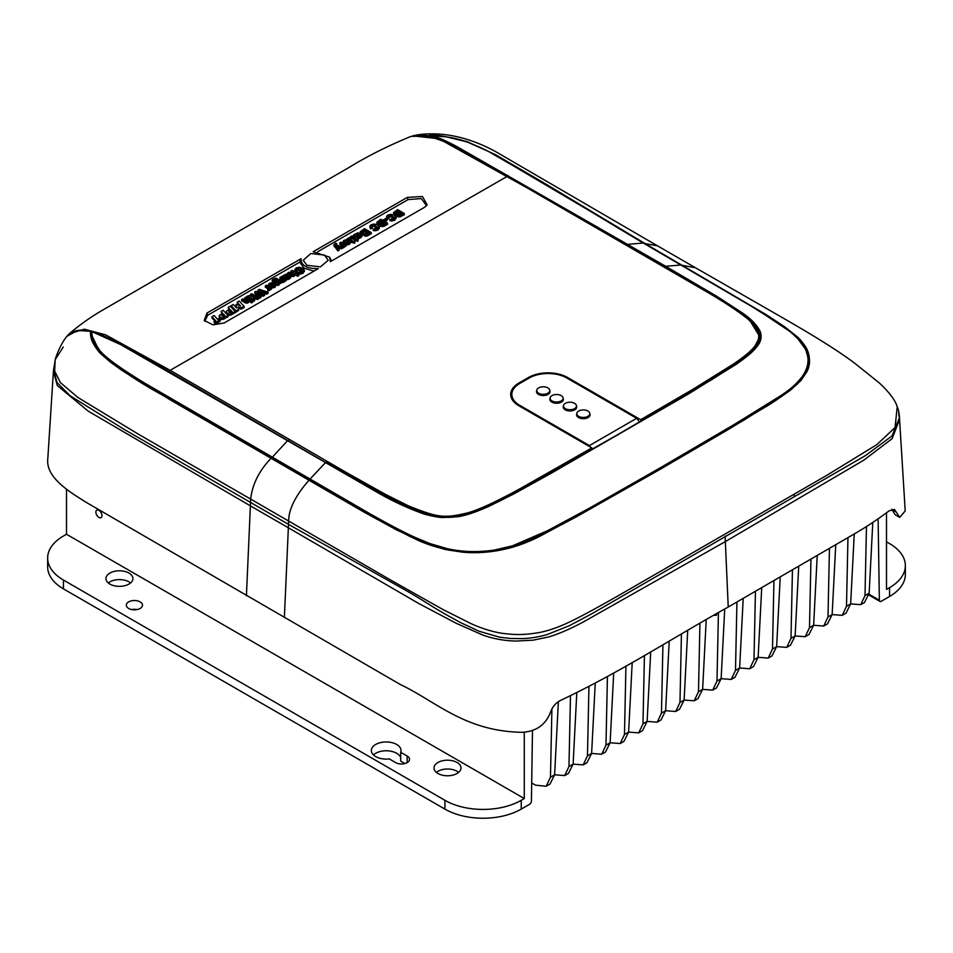 <?xml version="1.0" encoding="UTF-8"?>
<svg xmlns="http://www.w3.org/2000/svg" width="953" height="953" viewBox="0 0 953 953"><rect width="100%" height="100%" fill="white"/><g stroke="black" fill="none" stroke-linecap="round" stroke-linejoin="round"><path stroke-width="1.43" d="M306.878 265.279L303.221 260.252L310.857 253.522L324.532 255.082L328.189 260.288L320.422 266.888L306.878 265.279M169.586 371.694L170.158 370.312L347.273 473.022L385.357 494.321L408.361 505.829C438.201 517.884 444.348 518.408 467.637 512.881C478.775 509.819 496.727 501.492 521.517 487.876L591.837 447.898L518.849 405.752A27.78 16.046 180 0 1 510.701 394.411A27.78 16.046 180 0 1 518.849 383.058L528.379 377.555A27.78 16.046 180 0 1 567.678 377.555L640.666 419.701L692.712 389.42L733.786 363.855C758.302 346.809 769.726 335.635 744.71 316.587C731.856 306.771 721.171 300.529 709.818 293.607L527.212 187.932L443.586 141.354L428.362 135.993L410.981 136.386M640.666 419.701L641.238 421.059M511.737 394.923A27.78 16.046 0 0 0 511.022 396.829M592.409 449.244L591.837 447.898M326.986 461.359L326.414 462.36L388.836 497.478C409.111 507.83 436.355 523.388 465.969 514.549C514.858 497.359 551.144 471.199 592.409 448.899M424.43 207.349L330.322 261.682L329.583 257.155L313.156 251.723L407.265 197.402L422.441 196.485L427.182 204.883L424.43 207.349M206.98 313.025L301.088 258.692C300.922 265.387 306.652 268.71 318.254 268.639L224.146 322.984L213.019 324.866L204.216 320.47L206.98 313.025L207.742 315.229L299.79 262.087L303.959 268.138L314.014 271.093M69.14 333.824L68.199 334.789L69.152 333.812L84.293 329.19L105.664 334.848L170.158 370.312L506.865 176.579M331.525 260.979L329.583 257.155M317.802 251.687L408.027 199.606L421.262 198.569L426.587 205.657M301.088 258.692L299.79 262.087M204.812 321.244L207.742 315.229M90.452 330.977L129.906 348.786L326.426 462.967M377.519 228.327L373.969 226.254L371.634 227.374M377.519 227.291L373.969 225.039L371.634 226.159L372.158 228.327L370.443 228.851L369.764 226.337L371.051 224.753L374.172 224.003L377.555 224.956L379.294 226.969L379.306 228.279L377.948 230.054L375.196 230.793L373.266 230.471L373.266 229.244L377.531 227.195M387.18 220.357L384.631 221.823L384.631 220.596L387.18 219.13L387.18 220.357M387.537 223.145L380.795 219.25L376.757 222.371L378.46 224.42L383.642 225.242L387.537 223.145L387.537 224.372L383.642 226.48L378.46 225.635M377.388 224.86L376.757 222.371M371.277 232.556L371.277 233.783L366.893 236.13L361.08 234.188L360.246 231.722L364.511 228.649L371.277 232.556L365.845 235.01L364.308 234.581L363.748 233.306L361.08 232.961L360.246 231.722L360.246 232.937M355.052 239.799L352.348 238.25L351.383 238.691M357.959 239.298L357.959 238.083L357.363 238.417L358.34 238.977L357.816 241.395L356.077 240.394L355.195 240.906M336.778 243.634L335.659 243.122L333.991 244.754L337.839 249.698L339.173 248.924L336.85 246.267L341.496 247.589L343.759 246.398L344.081 245.29L345.963 245.004L341.079 242.181L339.792 242.92L342.83 244.802L341.936 245.862L342.651 246.732L336.111 245.04L336.778 243.634L336.111 246.255M342.83 246.017L339.792 244.135L339.792 242.92M345.963 245.004L345.963 246.231L344.081 246.517L342.687 247.971M344.081 246.517L344.081 245.29M342.866 246.791L342.866 248.018L341.496 248.816L338.267 247.887M339.173 248.924L339.173 250.151L337.839 250.925L333.979 245.54M343.175 241.252L343.473 242.336L346.165 240.597L347.368 240.93L344.14 242.789L346.952 243.718L349.394 243.146L350.311 241.824L349.036 240.359L346.868 239.656L344.152 240.263L343.175 241.252L343.473 243.551L343.175 242.467L343.473 243.551L344.986 242.932M350.311 243.039L349.394 244.373L346.952 244.945L344.14 244.016M346.165 241.812L344.76 242.443M352.05 241.49L352.944 240.978L354.671 241.979L355.207 240.787L354.671 243.206L351.026 242.122L351.026 240.895L352.05 241.49L352.05 242.717M351.919 241.609L349.203 240.061L348.25 240.501M355.433 235.748L359.364 237.154L361.949 235.498L360.853 237.75L358.257 238.417L353.539 236.201L353.539 234.986L355.433 235.748L355.433 236.963M359.198 235.022L359.972 233.652L359.924 235.474L359.198 236.237L359.198 235.022L358.257 235.927L359.114 236.213L360.198 235.046L360.198 235.736M396.043 217.296L394.685 220.393L390.003 220.798L390.003 219.571L394.685 219.154L396.043 217.296L394.292 215.283L390.921 214.33L387.788 215.08L386.537 216.426L387.18 219.19L387.18 217.963L388.907 217.439L388.383 216.486L390.718 215.366L394.268 217.427L390.003 219.571M394.268 218.654L390.718 216.593L388.383 217.701M388.383 216.605L388.907 218.654L387.18 219.19M404.286 213.484L397.532 209.589L393.506 212.698L395.197 214.747L400.391 215.581L404.286 213.484L404.286 214.711L400.391 216.807L395.197 215.974M394.125 215.187L393.506 212.698M288.628 274.845L286.615 273.952L282.183 276.179L288.009 278.347L290.594 276.692L290.224 275.691L287.758 277.406L286.901 277.12L288.568 275.453L287.842 277.43M290.224 275.691L290.594 277.919L290.224 276.906L290.594 277.919L288.009 279.563L282.183 277.394M297.074 270.259L297.074 271.474L295.716 272.26L294.834 270.807L296.049 267.984L299.278 267.245L302.649 268.269L304.436 270.378L301.613 272.689L297.932 272.332L302.363 271.045L301.255 269.08L297.312 268.663L297.074 270.259L295.716 271.045L294.846 269.389M304.436 271.45L301.613 273.916L297.932 273.547L297.932 272.332M302.554 270.545L302.28 269.89L302.28 271.117L301.255 270.295L296.764 270.378L296.657 269.604M282.827 282.517L282.1 280.408L282.827 281.302L284.244 279.837L286.126 279.551L286.126 280.778L284.244 281.064L283.923 282.171L282.827 282.517L282.827 281.302M282.981 280.563L279.956 278.681L279.956 277.466L281.242 276.727L286.126 279.551M284.244 281.064L284.244 279.837M268.675 284.268L268.972 285.34L271.665 283.601L272.88 283.934L269.639 285.805L272.451 286.734L274.893 286.15L275.81 284.828L274.535 283.363L272.367 282.672L269.651 283.279L268.675 284.268L268.972 286.555L268.675 285.471L268.972 286.555L270.485 285.936M275.81 286.055L274.893 287.377L272.451 287.949L269.639 287.02M271.665 284.816L270.259 285.447M268.329 289.033L265.291 287.151L265.291 285.936L268.329 287.818L267.436 288.878L268.162 289.76L269.58 288.306L271.474 288.009L271.474 289.236L269.58 289.521L268.162 290.987L267.436 288.878M269.58 289.521L269.58 288.306M268.007 292.178L268.007 293.405L266.554 294.239L262.17 292.642L262.17 291.427L260.55 290.772L264.577 294.155L263.123 294.989L257.203 292.702L261.062 296.192L259.681 296.991L254.749 292.023L256.071 291.261L262.361 293.727L258.12 290.081L259.395 289.343L268.007 292.178L266.554 293.012L262.17 291.427M264.577 294.155L264.577 295.382L263.123 296.216L258.859 294.596L258.859 293.381M261.062 296.192L261.062 297.419L259.681 298.218L254.749 293.226L254.749 292.023M259.657 292.642L258.12 291.284L258.12 290.081M251.711 299.456L249.007 297.908L248.054 298.349M254.63 298.42L254.034 298.075L255.011 298.634L254.475 301.053L252.748 300.052L251.854 300.552M236.38 307.783L236.511 304.329L240.513 305.901L237.094 302.232L239.179 301.029L244.099 306.306L241.133 307.783L238.298 306.949L238.524 309.32L236.082 310.94L231.15 305.663L233.271 304.436L236.618 308.045L236.046 304.603M238.726 305.21L237.094 302.232M244.099 306.306L244.099 307.533L241.597 308.927L238.298 308.164M238.643 309.928L238.643 308.701L238.524 310.547L236.082 312.167L231.15 306.866L231.15 305.663M229.53 310.118L228.148 307.402L229.53 308.903L226.397 311.19L227.04 313.049L228.625 314.025L230.578 313.966L235.153 311.464L235.153 312.703L230.578 315.193L227.04 314.276L226.397 311.19M222.454 314.204L221.072 311.476L223.181 310.261L228.089 315.55L223.502 318.052L220.905 317.861L219.297 315.777L222.454 312.989L221.072 311.476M228.089 315.55L228.089 316.777L222.311 319.446L219.964 318.362L219.333 315.276M215.116 323.055L220.453 319.267L219.976 321.316L215.116 324.282L213.948 321.792L215.116 324.282M215.712 322.007L211.959 317.957L211.959 316.741L215.712 320.78L213.948 321.792M248.054 301.005L244.79 298.98L244.79 297.765L248.054 299.79L247.125 300.898L242.908 298.861L241.621 299.599L241.621 300.814L246.339 303.185L248.28 302.744L249.043 300.219L248.28 301.517L246.339 301.958L241.621 299.599M249.043 300.219L251.532 301.66L252.831 300.922L252.831 302.149L251.532 302.887L249.043 301.446L249.043 300.576M258.561 298.837L257.274 299.576L256.083 298.885L256.083 297.658L257.274 298.349L258.561 297.61L258.561 298.837M253.343 297.3L250.532 295.668L250.532 294.453L255.416 297.276L256.702 296.538L256.702 297.753L254.63 298.039M281.564 281.719L281.564 282.862L280.277 280.134L278.193 279.443L275.798 279.872L275.131 281.183L273.809 280.051L275.143 279.265L275.667 279.944M281.564 282.779L278.443 284.411M275.667 279.372L277.335 278.621L275.572 278.205L272.439 279.682L272.403 280.921L277.931 284.28L279.134 283.589L279.134 284.804L277.931 285.507L275.453 284.065M273.547 282.958L272.403 282.136L272.129 280.301M275.667 280.587L273.809 281.254M294.167 274.381L290.903 272.355L290.903 271.152L294.263 273.654L292.654 274.238L289.021 272.236L287.735 272.975L287.735 274.19L292.452 276.561L294.394 276.12L295.156 273.594L297.646 275.036L297.646 276.263L295.156 274.821L295.156 273.952M297.646 275.036L298.944 274.297L298.944 275.524L297.646 276.263M379.294 226.969L377.948 228.827L373.266 229.244M371.634 226.278L372.158 227.1L370.443 227.636L369.8 226.099M370.443 227.636L370.443 228.851M387.18 219.13L385.894 218.392L383.344 219.857L383.344 221.072M383.344 219.857L384.631 220.596M361.58 234.438L361.58 233.223M362.902 234.664L362.902 233.449M364.308 235.808L363.748 233.306M364.963 236.094L364.963 234.867M365.845 236.237L365.845 235.01M366.893 236.13L366.893 234.903M354.171 239.513L355.052 238.572L350.275 236.952L351.848 235.963L357.959 238.083M355.195 240.787L354.171 239.084M356.077 240.394L356.077 239.167L355.195 239.679M357.816 241.395L357.816 240.168L356.077 239.167M358.34 238.977L357.816 240.168M350.275 237.976L350.275 236.952M351.383 238.584L351.383 237.476M336.111 245.04L335.766 244.397M334.312 245.314L334.312 246.529M337.839 249.698L337.839 250.925M341.496 247.589L341.496 248.816M344.772 245.695L344.772 246.922M341.936 245.862L341.936 246.553M344.76 241.347L344.986 242.312M344.14 242.789L344.14 243.944M355.207 240.787L353.801 239.298L349.417 237.714L347.13 238.762L347.13 239.691M347.13 238.762L348.25 239.977M348.25 239.286L349.203 238.846L351.919 240.382L351.026 240.895M352.944 240.978L352.944 242.205M354.671 241.979L354.671 243.206M354.826 239.894L354.826 241.109M359.972 233.652L357.971 232.758L353.539 234.986M356.922 236.63L356.922 237.488M361.568 234.498L361.949 235.498L361.568 234.498L360.365 235.51M386.537 216.426L387.18 217.963M282.183 276.179L282.183 277.275M284.077 276.942L284.077 278.157M285.566 277.823L285.566 279.038M295.716 272.26L295.716 271.045M297.312 269.878L297.312 268.663M301.255 270.295L301.255 269.08M300.124 274.071L300.124 272.844M303.209 273.273L303.209 272.046M283.232 279.837L282.1 280.408M284.935 281.457L284.935 280.242M282.981 280.146L282.981 279.348L279.956 277.466M270.259 284.351L270.485 285.316M269.639 285.805L269.639 286.96M271.474 288.009L266.578 285.185L265.291 285.936M268.162 290.987L268.162 289.76M270.271 289.926L270.271 288.699M266.554 294.239L266.554 293.012M259.681 298.218L259.681 296.991M263.123 296.216L263.123 294.989M250.83 299.766L251.711 298.229L246.934 296.609L247.768 295.918L249.221 295.561L254.63 297.741M251.854 300.362L250.83 298.742M252.748 300.052L252.748 298.825L251.854 299.337M254.475 301.053L254.475 299.826L252.748 298.825M255.011 298.634L254.475 299.826M246.934 297.515L246.934 296.609M248.054 298.158L248.054 297.133M236.082 312.167L236.082 310.94M240.216 308.927L240.216 307.7M235.153 311.464L230.245 306.175L228.148 307.402M226.492 313.418L226.492 312.203M229.375 315.36L229.375 314.133M219.416 317.504L219.416 316.277M222.311 319.446L222.311 318.207M218.749 320.97L218.749 322.197M220.381 318.409L220.453 319.267L219.726 318.04M219.798 317.42L217.82 319.553L214.091 315.503L211.959 316.741M219.714 318.731L219.75 317.897M251.532 301.66L251.532 302.887M252.831 300.922L246.088 297.026L244.79 297.765M257.274 299.576L257.274 298.349M258.561 297.61L257.37 296.919L256.083 297.658M255.416 297.276L255.416 298.503M256.702 296.538L251.818 293.715L250.532 294.453M275.083 282.088L275.131 281.183M277.335 278.621L277.335 279.432M277.931 284.28L277.931 285.507M279.134 283.589L278.443 283.184L281.564 281.552M287.735 272.975L292.452 275.334L294.394 274.893L295.156 273.594M298.944 274.297L292.202 270.402L290.903 271.152M380.569 220.703L385.036 223.276L382.296 224.408L378.829 222.847L378.794 221.787L380.569 220.703L380.569 221.918L383.964 223.884M378.829 222.847L378.532 223.49M367.06 233.64L368.787 232.639L367.286 231.782L365.607 232.746L365.464 233.723L367.06 233.64M365.154 234.45L365.464 233.723M366.178 231.138L364.368 230.09L362.14 231.627L363.629 232.437L366.178 231.138M362.14 232.842L362.14 231.627L362.545 232.198M348.321 242.622L346.213 242.515L348.143 241.395L348.321 242.622L348.715 242.133M358.483 234.343L357.613 233.783L356.458 234.474L357.423 235.439L358.28 234.617M397.306 211.03L401.773 213.603L399.045 214.747L395.566 213.186L395.543 212.126L397.306 211.03L397.306 212.245L400.701 214.222M395.566 213.186L395.281 213.829M286.65 276.072L286.067 276.644L285.114 275.667L286.936 275.131L286.65 276.072M273.821 285.626L271.712 285.519L273.642 284.411L273.821 285.626L274.214 285.138M228.875 311.297L230.555 309.987L232.151 311.726L229.864 312.536L228.911 311.095L228.911 312.31M223.478 314.073L221.835 315.181L222.013 316.086L223.478 316.67L225.087 315.812L223.478 314.073L225.087 317.039M279.825 281.921L278.264 282.648L276.06 281.349L277.585 280.456L279.837 281.838M276.06 281.349L276.06 282.564M378.794 221.787L378.794 223.014L380.569 221.918M367.286 231.782L367.727 233.259M365.785 233.866L367.286 232.997M364.368 230.09L364.368 231.305L362.688 232.27M365.13 231.746L364.368 231.305M348.715 243.265L348.143 241.395M358.28 235.153L356.899 235.177M395.543 212.126L395.543 213.341L397.306 212.245M286.936 276.334L285.543 276.37M273.642 284.411L274.214 286.269M230.555 309.987L232.151 312.953M229.101 312.084L230.555 311.202M222.025 316.17L223.478 315.288M279.825 282.97L276.489 281.897M91.881 331.858L92.751 332.132L91.869 331.87L91.369 333.228L91.869 331.87C91.75 334.408 92.512 337.755 94.156 341.924L99.517 350.025C104.711 356.958 120.007 368.12 145.38 383.511L370.467 514.048C388.026 524.007 402.631 531.679 414.293 537.063L429.851 543.544L447.576 548.737C461.776 551.739 475.654 552.597 494.047 550.131L515.156 545.223C521.077 543.639 534.609 537.552 538.969 535.3L589.371 508.187L660 467.959L735.585 423.668L778.994 396.758C805.249 380.223 813.171 363.986 804.868 347.988C804.582 345.248 792.61 332.12 780.078 324.365L751.214 306.151L493.63 154.207C486.352 150.05 477.167 145.88 466.1 141.687L446.492 136.875L431.542 135.814C437.224 137.28 442.049 138.709 456.713 146.488L665.706 266.28L716.906 296.371L741.863 312.596C750.642 318.445 756.73 324.675 760.125 331.299C761.935 336.302 761.256 340.888 758.123 345.057C753.644 351.133 749.082 355.302 736.24 364.296L688.614 393.875L550.774 473.498L514.12 493.773L489.044 506.293C476.333 511.999 465.957 515.478 457.916 516.729L442.502 517.527C438.749 517.67 425.741 514.834 422.239 513.381C407.288 507.961 392.743 501.207 378.591 493.13L114.646 341.126C103.925 335.694 96.336 332.609 91.869 331.87M749.856 320.53L760.196 337.314M504.876 549.131L562.663 524.126L660.477 468.888L747.343 417.831L790.156 390.027L805.071 373.826L808.74 361.521L806.357 350.406L797.673 338.482M271.605 458.524L388.479 524.984L429.195 544.294L452.187 550.655L481.372 552.442M643.346 243.134L550.191 187.169L488.389 151.42L467.983 142.331C456.809 138.09 444.658 135.91 431.542 135.791L430.97 136.922M287.294 440.917L288.08 441.084L287.294 440.917L271.605 458.012L145.047 384.285C131.169 375.78 123.437 370.943 113.931 363.963L99.076 350.764C94.025 345.081 91.464 338.994 91.369 332.49L92.37 331.692L115.897 341.436L168.919 371.515M431.542 136.148L430.78 136.47M98.933 517.431A4.312 2.49 60 0 1 96.11 513.631A4.312 2.49 60 0 1 96.777 510.165A4.312 2.49 60 0 1 98.933 510.379A4.312 2.49 60 0 1 101.745 514.191A4.312 2.49 60 0 1 101.089 517.646A4.312 2.49 60 0 1 98.933 517.431M130.561 582.974A13.485 7.791 0 0 0 128.977 581.878A13.485 7.791 0 0 0 108.308 582.974M109.893 584.082A13.485 7.791 180 0 1 105.95 578.566A13.485 7.791 180 0 1 114.277 571.383A13.485 7.791 180 0 1 128.977 573.063A13.485 7.791 180 0 1 132.92 578.566A13.485 7.791 180 0 1 124.593 585.761A13.485 7.791 180 0 1 109.893 584.082M458.631 772.383A13.485 7.791 0 0 0 457.047 771.287A13.485 7.791 0 0 0 436.391 772.383M437.975 773.491A13.485 7.791 180 0 1 434.02 767.987A13.485 7.791 180 0 1 442.347 760.792A13.485 7.791 180 0 1 457.047 762.471A13.485 7.791 180 0 1 460.99 767.987A13.485 7.791 180 0 1 452.663 775.182A13.485 7.791 180 0 1 437.975 773.491M375.696 756.587A14.831 8.565 180 0 1 371.348 750.523A14.831 8.565 180 0 1 380.509 742.613A14.831 8.565 180 0 1 396.674 744.472A14.831 8.565 180 0 1 401.022 750.523A14.831 8.565 180 0 1 400.701 752.298L407.169 756.039A8.089 4.67 180 0 1 409.54 759.338A8.089 4.67 180 0 1 404.537 763.651A8.089 4.67 180 0 1 395.721 762.638L389.253 758.91A14.831 8.565 180 0 1 375.696 756.587M400.701 757.564A14.831 8.565 0 0 0 396.674 753.287A14.831 8.565 0 0 0 373.457 754.931M128.679 608.467A8.089 4.67 180 0 1 126.32 605.167A8.089 4.67 180 0 1 131.311 600.855A8.089 4.67 180 0 1 140.127 601.867A8.089 4.67 180 0 1 142.497 605.167A8.089 4.67 180 0 1 137.506 609.479A8.089 4.67 180 0 1 128.679 608.467M137.101 609.575A8.089 4.67 0 0 0 131.705 609.575M886.493 512.917L886.493 589.419L889.554 587.656A53.952 31.151 0 0 0 905.35 565.629A53.952 31.151 0 0 0 889.554 543.603L886.493 541.84M743.209 598.377L739.635 667.993L735.001 677.249L731.201 679.441L735.49 670.388L736.931 601.998M735.49 670.388L739.635 667.993L749.713 668.756L753.99 659.702L755.443 591.325M761.721 587.691L758.135 657.308L753.501 666.576L749.713 668.756M753.99 659.702L758.135 657.308L768.213 658.082L772.49 649.017L773.943 580.639M780.221 577.018L776.635 646.622L772.001 655.89L768.213 658.082M772.49 649.017L776.635 646.622L786.713 647.397L790.99 638.343L792.443 569.954M798.721 566.32L795.136 635.949L790.502 645.205L786.713 647.397M790.99 638.343L795.136 635.949L805.214 636.711L809.49 627.658L810.943 559.244M817.221 555.611L813.636 625.263L809.002 634.519L805.214 636.711M809.49 627.658L813.636 625.263L823.714 626.038L827.99 616.972L829.444 548.499M835.733 544.83L832.148 614.578L827.514 623.846L823.714 626.038M827.99 616.972L832.148 614.578L842.214 615.352L846.502 606.287L847.956 537.647M854.245 533.894L850.648 603.892L846.014 613.16L842.214 615.352M846.502 606.287L850.648 603.892L860.714 604.667L865.002 595.613L866.468 526.461M872.781 522.458L869.148 593.219L864.514 602.475L860.714 604.667M869.065 594.243L879.357 600.187L878.118 518.944M879.357 600.187A2.692 1.561 120 0 0 879.917 601.391A2.692 1.561 120 0 0 881.263 601.248L889.554 596.471A53.952 31.151 0 0 0 905.35 574.445L905.35 565.629M724.709 609.062L721.135 678.667L731.201 679.441M716.99 681.061L721.135 678.667L716.501 687.935L712.701 690.127L716.99 681.061L718.431 612.684M713.952 615.269A8.089 4.67 0 0 0 716.573 615.185L716.537 613.78M706.209 619.748L702.635 689.353L712.701 690.127M698.478 691.747L702.635 689.353L698.001 698.62L694.201 700.8L698.478 691.747L699.931 623.369M687.709 630.421L684.123 700.038L694.201 700.8M679.977 702.432L684.123 700.038L679.489 709.294L675.701 711.486L679.977 702.432L681.431 634.043M669.209 641.107L665.623 710.712L675.701 711.486M66.507 489.127L66.507 534.252L524.281 798.543L524.281 732.166M524.281 798.543L521.231 800.306L521.231 809.109L529.511 804.332A2.692 1.561 -60 0 0 531.429 801.068L532.477 730.415M531.691 782.961L535.479 785.153L546.188 786.261L550.465 777.207L551.918 708.818M558.375 701.682L554.61 774.813L549.976 784.069L546.188 786.261M550.465 777.207L554.61 774.813L564.688 775.575L568.965 766.522L570.466 696.047M576.779 693.01L573.122 764.127L568.488 773.395L564.688 775.575M568.965 766.522L573.122 764.127L583.188 764.902L587.465 755.836L588.942 686.696M595.232 683.289L591.622 753.442L586.988 762.71L583.188 764.902M587.465 755.836L591.622 753.442L601.688 754.216L605.977 745.163L607.43 676.499M613.708 672.949L610.123 742.768L605.489 752.024L601.688 754.216M605.977 745.163L610.123 742.768L620.2 743.531L624.477 734.477L625.93 666.004M632.208 662.406L628.623 732.083L623.989 741.339L620.2 743.531M624.477 734.477L628.623 732.083L638.701 732.857L642.977 723.792L644.431 655.378M650.708 651.769L647.123 721.397L642.489 730.665L638.701 732.857M642.977 723.792L647.123 721.397L657.201 722.171L661.477 713.106L662.931 644.728M661.477 713.106L665.623 710.712L660.989 719.98L657.201 722.171M521.231 809.109A53.952 31.151 180 0 1 444.932 809.109L63.446 588.871A53.952 31.151 180 0 1 47.65 566.844L47.65 558.029A53.952 31.151 0 0 1 63.446 536.015L66.507 534.252M47.65 558.029A53.952 31.151 0 0 0 63.446 580.055L444.932 800.306A53.952 31.151 0 0 0 521.231 800.306M404.93 763.556L400.701 761.113L400.701 752.298M63.243 346.987L55.214 359.662C55.477 358.245 59.658 345.32 66.734 336.445L77.407 330.512L90.487 331.287C90.261 335.122 91.035 338.923 92.798 342.675C95.872 348.143 98.85 352.122 101.709 354.587L110.655 362.319L122.187 370.55L146.309 385.774L376.53 518.992L410.409 536.718L449.149 550.322M536.92 537.647L661.084 468.793L728.652 429.291L774.932 401.01L790.514 390.146L800.925 380.521L806.691 372.039C808.084 369.657 809.014 366.607 809.502 362.89C809.633 356.231 808.275 350.787 805.428 346.57C802.545 342.175 799.662 338.791 796.779 336.409L784.795 326.891L766.653 314.919L644.061 242.979L546.105 184.203L495.905 154.91L467.137 141.64C445.337 136.041 432.853 134.004 429.66 135.517L428.707 135.969M90.952 335.122L90.869 331.501L90.833 333.3L100.053 352.634L121.21 369.764L170.384 399.926L271.069 458.298M421.786 135.016L428.707 135.826L418.415 134.766L413.399 135.683M661.382 253.498L618.056 228.005M570.061 199.165L530.404 175.281M431.125 135.91L429.708 136.196M661.048 468.769L745.139 419.391L787.845 392.088L803.01 377.662L809.276 361.33L804.582 346.01L792.157 332.99L757.766 309.987L680.454 264.493M53.523 369.18L57.001 382.463L70.045 395.721L124.438 429.565L250.508 502.41L250.389 505.864L88.188 411.136L57.299 385.536L53.416 371.253L47.805 458.655C45.589 477 68.151 491.129 86.246 502.386L400.224 684.445C436.319 701.611 464.719 731.225 521.803 732.309C536.265 731.63 545.938 724.697 550.798 711.498C552.847 706.066 556.469 702.194 561.662 699.883C622.202 671.126 672.604 637.914 728.235 607.025L850.493 536.134C864.526 528.153 877.391 519.73 889.078 510.856L894.462 509.402L899.727 517.396L905.195 510.963L899.572 419.368M895.141 514.715L891.77 509.259M794.171 494.297L794.194 496.739M271.248 458.405L363.391 511.749L396.924 530.094L428.385 544.425L445.063 549.476L462.098 552.121C472.057 553.109 502.148 554.729 535.419 538.35L576.351 516.86L661.084 468.793M284.375 617.651L288.354 527.783L418.546 603.392L456.284 623.322L482.897 635.091C493.714 638.879 504.768 640.857 516.061 641.047L533.108 640.166L548.416 637.021C558.041 634.233 569.691 629.218 583.343 621.975L725.34 541.59L863.787 460.168L892.103 438.702L899.584 419.451L898.655 412.47M899.513 418.581L898.798 414.829M54.19 366.702L53.487 370.383M53.416 371.253L55.203 359.662L54.655 371.051L60.373 382.546L77.824 397.437L138.221 434.08L391.23 580.365L443.216 609.658L470.639 623.441C479.764 627.717 491.748 631.803 502.41 633.328C517.491 635.258 525.032 634.734 538.254 632.721C547.582 631.065 557.946 627.515 569.334 622.095C579.627 617.282 597.281 607.728 622.297 593.397L827.156 475.118L876.772 444.67L895.058 427.552L897.214 406.705C895.212 400.153 889.244 392.231 879.309 382.939L854.174 362.807C829.658 344.676 799.305 327.344 765.497 307.926L695.464 267.757L681.74 265.244M429.66 135.517L428.886 135.457M246.422 595.732L250.389 505.864L288.354 527.783L288.461 524.329L404.108 589.419C424.025 600.676 427.516 603.964 445.861 614.518L460.466 622.547L479.192 631.267L499.455 637.164L510.308 638.474L522.315 638.617C530.428 638.319 538.659 636.997 547.01 634.615L569.418 625.68L592.409 613.434L865.717 455.427L891.996 435.95L899.489 417.712M547.856 387.895A6.504 3.752 180 0 1 549.714 390.087A6.504 3.752 180 0 1 546.117 393.923A6.504 3.752 180 0 1 538.659 393.208A6.504 3.752 180 0 1 536.801 390.087A6.504 3.752 180 0 1 541.149 387.001A6.504 3.752 180 0 1 547.856 387.895M536.801 390.087L536.563 391.171A6.742 3.895 0 0 0 538.493 394.411A6.742 3.895 0 0 0 546.224 395.15A6.742 3.895 0 0 0 549.952 391.171L549.714 390.087M561.21 395.602A6.504 3.752 180 0 1 563.068 397.794A6.504 3.752 180 0 1 559.471 401.63A6.504 3.752 180 0 1 552.013 400.915A6.504 3.752 180 0 1 550.155 397.794A6.504 3.752 180 0 1 554.503 394.709A6.504 3.752 180 0 1 561.21 395.602M550.155 397.794L549.917 398.878A6.742 3.895 0 0 0 551.847 402.118A6.742 3.895 0 0 0 559.578 402.857A6.742 3.895 0 0 0 563.306 398.878L563.068 397.794M574.564 403.31A6.504 3.752 180 0 1 576.422 405.501A6.504 3.752 180 0 1 572.824 409.337A6.504 3.752 180 0 1 565.367 408.623A6.504 3.752 180 0 1 563.509 405.501A6.504 3.752 180 0 1 567.857 402.416A6.504 3.752 180 0 1 574.564 403.31M563.509 405.501L563.271 406.586A6.742 3.895 0 0 0 565.189 409.826A6.742 3.895 0 0 0 572.932 410.564A6.742 3.895 0 0 0 576.648 406.586L576.422 405.501M587.918 411.017A6.504 3.752 180 0 1 589.764 413.209A6.504 3.752 180 0 1 586.178 417.057A6.504 3.752 180 0 1 578.709 416.33A6.504 3.752 180 0 1 576.863 413.209A6.504 3.752 180 0 1 581.211 410.124A6.504 3.752 180 0 1 587.918 411.017M576.863 413.209L576.625 414.293A6.742 3.895 0 0 0 578.542 417.533A6.742 3.895 0 0 0 586.274 418.272A6.742 3.895 0 0 0 590.002 414.293L589.764 413.209M511.558 398.342A26.97 15.57 180 0 1 511.57 396.531L511.892 393.458A26.648 15.379 180 0 1 519.647 383.535L529.189 378.019A26.648 15.379 180 0 1 566.868 378.019L636.652 418.307L589.43 445.575L590.455 447.088M639.558 422.024L636.652 418.307M589.43 445.575L519.647 405.287A26.648 15.379 180 0 1 511.892 393.458M641.238 420.702L707.686 381.808L739.242 361.437L752.751 350.168L759.66 337.076C759.982 333.884 758.767 326.581 742.339 314.407L723.113 301.458L700.443 287.735L536.194 192.78L453.14 145.916L437.51 138.626L412.768 135.838M567.678 378.484L567.678 377.555M528.379 378.484L528.379 377.555M518.849 384.011L518.849 383.058M289.033 439.44L288.461 441.048M407.265 197.402L408.027 199.606M375.196 229.566L375.196 230.793M377.948 228.827L377.948 230.054M379.294 227.148L379.294 228.196M373.969 225.039L373.969 226.254M378.46 224.42L378.46 225.575M380.271 225.218L380.271 226.433M382.01 225.468L382.01 226.695M383.642 225.242L383.642 226.48M361.08 234.188L361.08 232.961M362.164 234.605L362.164 233.39M368.061 235.641L368.061 234.414M351.776 238.31L351.776 237.094M352.062 238.226L352.062 237.011M352.348 238.25L352.348 237.035M334.86 245.981L334.86 247.196M343.759 246.398L343.759 247.625M341.293 243.789L341.293 245.016M346.165 240.597L346.165 241.621M346.952 243.718L346.952 244.945M349.394 243.146L349.394 244.373M348.643 238.905L348.643 240.12M348.929 238.822L348.929 240.037M349.203 238.846L349.203 240.061M354.421 235.236L354.421 236.451M358.257 237.19L358.257 238.417M359.364 237.154L359.364 238.381M360.853 236.523L360.853 237.75M391.945 221.12L391.945 219.893M394.685 220.393L394.685 219.154M396.043 218.523L396.043 217.475M390.718 216.593L390.718 215.366M395.197 214.747L395.197 215.914M397.02 215.545L397.02 216.772M398.747 215.807L398.747 217.034M400.391 215.581L400.391 216.807M283.065 276.43L283.065 277.645M286.901 278.383L286.901 279.61M288.009 278.347L288.009 279.563M289.509 277.716L289.509 278.943M287.842 276.215L287.842 277.394M294.846 269.794L294.846 270.604M298.861 273.892L298.861 272.665M301.613 273.916L301.613 272.689M283.923 282.171L283.923 280.944M281.457 279.551L281.457 278.347M271.665 283.601L271.665 284.637M272.451 286.734L272.451 287.949M274.893 286.15L274.893 287.377M266.792 288.02L266.792 286.805M269.258 290.629L269.258 289.402M248.447 297.967L248.447 296.764M248.733 297.884L248.733 296.669M249.007 297.908L249.007 296.693M240.656 309.022L240.656 307.795M241.133 309.01L241.133 307.783M241.597 308.927L241.597 307.688M241.991 308.76L241.991 307.533M227.04 314.276L227.04 313.049M227.97 315.002L227.97 313.775M228.625 315.252L228.625 314.025M230.578 315.193L230.578 313.966M231.579 314.764L231.579 313.537M220.905 319.088L220.905 317.861M221.549 319.338L221.549 318.111M223.502 319.279L223.502 318.052M224.503 318.85L224.503 317.623M219.976 320.089L219.976 321.316M244.48 301.255L244.48 302.47M245.517 301.779L245.517 302.994M246.339 301.958L246.339 303.185M247.303 301.898L247.303 303.114M248.28 301.517L248.28 302.744M247.244 299.182L247.244 300.398M274.416 279.527L274.416 280.73M275.143 279.265L275.143 280.48M293.357 272.558L293.357 273.773M290.594 274.631L290.594 275.846M291.63 275.155L291.63 276.37M292.452 275.334L292.452 276.561M293.417 275.274L293.417 276.489M294.394 274.893L294.394 276.12M365.607 233.795L365.607 232.746M362.664 232.258L362.664 231.067M357.613 234.998L357.613 233.783M286.257 276.179L286.257 274.976M229.101 312.024L229.101 310.869M229.494 310.595L229.494 311.822M222.418 315.896L222.418 314.681M222.025 314.955L222.025 316.098M277.585 280.456L277.585 281.671M279.026 282.159L279.026 280.944M681.264 264.994L665.706 266.28L664.932 267.34M617.878 434.949L617.21 435.199M808.74 361.473C808.99 340.114 782.294 325.426 756.408 309.213L643.239 243.015L627.741 244.373L626.979 245.421M660.465 469.019L660 467.959M325.259 462.836L326.045 463.003L325.259 462.836L309.916 479.168L309.594 480.455M506.96 176.388L507.639 175.364M458.977 149.085L488.043 165.524M508.187 175.662L507.532 176.65M169.455 371.873L168.764 371.61M168.252 371.313L325.866 462.646L387.478 497.347C400.212 504.649 414.484 510.653 430.279 515.347C443.157 518.408 455.772 517.991 468.114 514.096C484.053 508.616 498.645 502.124 511.916 494.619L617.377 434.842L711.498 379.794L733.333 365.881C745.722 358.507 754.466 350.144 759.577 340.793L760.196 337.338M869.148 593.219L865.002 595.613M889.554 596.471L889.554 587.656M444.932 800.306L444.932 809.109M63.446 588.871L63.446 580.055M407.169 756.039L407.169 762.638M643.775 243.337L657.499 245.838L695.464 267.757M308.939 480.3L308.939 480.3C287.389 504.804 288.997 518.658 288.604 521.005L288.461 524.329L250.508 502.41L250.651 499.086C252.402 484.219 259.18 470.651 270.974 458.381M896.273 512.047L891.841 509.486M728.235 607.025L725.34 541.59A134.206 77.515 60 0 1 725.221 536.122M519.588 406.181L519.647 405.287M69.152 333.812C80.445 324.246 92.131 316.039 104.234 309.189L349.298 167.299C367.37 156.185 387.966 145.869 411.088 136.35M759.66 337.076L759.577 340.781M363.629 233.723L363.629 234.95M333.955 245.731L333.955 244.528M344.2 247.03L344.2 245.803M343.14 242.741L343.14 241.538M360.031 235.117L360.031 233.89M361.985 236.511L361.985 235.296M290.629 277.704L290.629 276.489M288.676 276.31L288.676 275.083M284.363 280.349L284.363 281.576M268.639 285.757L268.639 284.542M269.699 288.819L269.699 290.034M238.655 308.855L238.655 310.082M226.361 311.512L226.361 312.739M219.285 315.598L219.285 316.813M220.488 320.196L220.488 318.969M808.74 361.521L808.632 366.226M91.369 333.228L91.476 338.065M430.744 136.601L431.542 135.791M879.917 601.391L868.957 595.065M894.236 428.802L894.498 432.936M90.833 333.264C91.25 340.936 95.086 348.143 102.34 354.897C119.304 369.002 138.483 381.927 159.866 393.66L339.53 497.8L386.799 524.531L412.256 537.48C427.79 545.592 445.837 550.56 466.41 552.383L497.526 550.62C515.001 547.129 530.273 541.721 543.317 534.407L582.712 513.214L660.917 468.757L761.733 409.194C775.099 401.439 786.987 393.041 797.423 383.999L806.452 372.039L809.276 361.223M90.952 335.146L90.344 330.894C83.542 329.428 77.479 329.833 72.13 332.12L67.282 335.778M418.415 134.766L413.316 135.707M899.727 517.396L895.117 514.727M657.499 245.85L497.692 152.802C477.763 141.449 448.47 130.275 417.08 134.909M899.501 418.033C899.275 413.554 898.512 409.778 897.214 406.705"/></g></svg>
